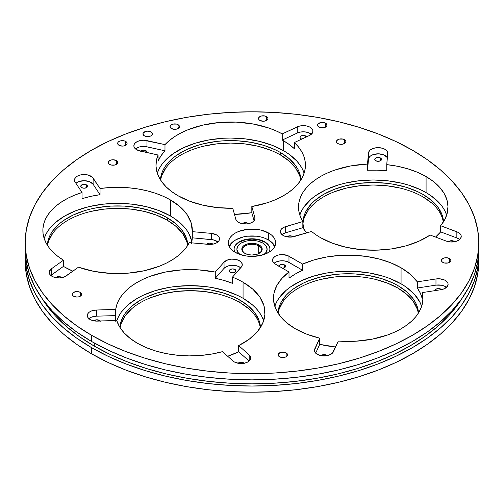 <?xml version="1.0" encoding="UTF-8"?>
<svg xmlns="http://www.w3.org/2000/svg" width="504" height="504" viewBox="0 0 504 504"><rect width="100%" height="100%" fill="white"/><g stroke="black" fill="none" stroke-linecap="round" stroke-linejoin="round"><path stroke-width="0.76" d="M94.298 343.022L94.298 346.135A223.02 128.759 0 0 0 462.326 297.908L458.041 304.359L448.686 315.781L437.434 326.624L424.399 336.773L409.702 346.135L393.485 354.621L375.902 362.143L357.128 368.644L337.346 374.044L316.739 378.302L295.508 381.37L273.861 383.223L252 383.846L230.139 383.223L208.492 381.37L187.261 378.302L166.654 374.044L146.872 368.644L128.098 362.143L110.515 354.621L94.298 346.135L79.6 336.773L66.566 326.624L55.314 315.781L45.959 304.359L41.675 297.908A223.02 128.759 0 0 0 94.298 346.135L94.298 343.022M25.263 258.174A226.8 130.939 0 0 0 25.2 261.261L26.29 274.094L29.56 286.808L34.965 299.269L42.462 311.371L51.981 322.982L63.422 334.007L76.684 344.326L91.627 353.846A226.8 130.939 0 0 0 338.795 382.234A226.8 130.939 0 0 0 478.8 261.261L478.8 255.087A226.8 130.939 180 0 1 338.795 376.06A226.8 130.939 180 0 1 91.627 347.678L91.627 353.846L108.121 362.477L125.994 370.131L145.089 376.74L165.205 382.234L186.165 386.562L207.755 389.686L229.767 391.57L252 392.2L274.233 391.57L296.245 389.686L317.835 386.562L338.795 382.234L358.911 376.74L378.006 370.131L395.879 362.477L412.373 353.846L427.316 344.326L440.578 334.007L452.019 322.982L461.538 311.371L469.035 299.269L474.44 286.808L477.71 274.094L478.8 261.261M478.737 252A226.8 130.939 180 0 1 478.8 255.087L478.737 252M91.627 341.504A226.8 130.939 0 0 0 338.795 369.886A226.8 130.939 0 0 0 478.8 248.913L477.71 261.746L474.44 274.459L469.035 286.921L461.538 299.023L452.019 310.64L440.578 321.659L427.316 331.985L412.373 341.504L395.879 350.135L378.006 357.79L358.911 364.392L338.795 369.886L317.835 374.22L296.245 377.339L274.233 379.222L252 379.859L229.767 379.222L207.755 377.339L186.165 374.22L165.205 369.886L145.089 364.392L125.994 357.79L108.121 350.135L91.627 341.504L91.627 335.33L91.627 341.504L76.684 331.985L63.422 321.659L51.981 310.64L42.462 299.023L34.965 286.921L29.56 274.459L26.29 261.746L25.2 248.913A226.8 130.939 0 0 0 91.627 341.504M412.373 150.154A226.8 130.939 180 0 1 478.8 242.739A226.8 130.939 180 0 1 338.795 363.718A226.8 130.939 180 0 1 91.627 335.33L108.121 343.961L125.994 351.616L145.089 358.224L165.205 363.718L186.165 368.046L207.755 371.164L229.767 373.054L252 373.685L274.233 373.054L296.245 371.164L317.835 368.046L338.795 363.718L358.911 358.224L378.006 351.616L395.879 343.961L412.373 335.33L427.316 325.811L440.578 315.485L452.019 304.466L461.538 292.849L469.035 280.753L474.44 268.286L477.71 255.578L478.8 242.739L477.71 229.906L474.44 217.192L469.035 204.731L461.538 192.629L452.019 181.018L440.578 169.993L427.316 159.673L412.373 150.154L395.879 141.523L378.006 133.869L358.911 127.26L338.795 121.766L317.835 117.438L296.245 114.313L274.233 112.43L252 111.8L229.767 112.43L207.755 114.313L186.165 117.438L165.205 121.766L145.089 127.26L125.994 133.869L108.121 141.523L91.627 150.154L76.684 159.673L63.422 169.993L51.981 181.018L42.462 192.629L34.965 204.731L29.56 217.192L26.29 229.906L25.2 242.739L26.29 255.578L29.56 268.286L34.965 280.753L42.462 292.849L51.981 304.466L63.422 315.485L76.684 325.811L91.627 335.33A226.8 130.939 180 0 1 25.2 242.739A226.8 130.939 180 0 1 165.205 121.766A226.8 130.939 180 0 1 412.373 150.154M260.272 327.776A70.308 40.591 0 0 0 239.936 302.558L239.936 300.088L234.826 297.41L223.367 292.994L210.634 289.945L197.114 288.395L183.33 288.395L169.81 289.945L163.315 291.287L157.078 292.994L145.618 297.41L140.509 300.088L131.764 306.237L125.263 313.255L122.938 317.01L121.262 320.872L119.952 327.43A70.308 40.591 180 0 1 164.411 291.035A70.308 40.591 180 0 1 239.936 300.088L239.936 302.558A70.308 40.591 0 0 0 166.131 293.126A70.308 40.591 0 0 0 120.172 327.776M300.762 180.174A70.308 40.591 0 0 0 280.426 154.961L280.426 152.492L275.316 149.814L263.857 145.391L251.124 142.349L237.604 140.799L223.82 140.799L216.997 141.378L203.805 143.69L197.568 145.391L186.108 149.814L176.362 155.44L172.255 158.64L165.759 165.659L163.435 169.407L161.752 173.275L160.442 179.827A70.308 40.591 180 0 1 204.901 143.438A70.308 40.591 180 0 1 280.426 152.492L280.426 154.961A70.308 40.591 0 0 0 206.621 145.53A70.308 40.591 0 0 0 160.663 180.174M318.938 127.077A4.725 2.728 180 0 1 317.552 125.15A4.725 2.728 180 0 1 320.468 122.63A4.725 2.728 180 0 1 325.615 123.222L325.615 127.077L325.615 123.222A4.725 2.728 180 0 1 327.001 125.15A4.725 2.728 180 0 1 324.085 127.669A4.725 2.728 180 0 1 318.938 127.077L317.911 126.195L317.552 125.15L317.911 124.104L320.468 122.63L324.085 122.63L326.642 124.104L327.001 125.15L326.642 126.195L324.085 127.669L320.468 127.669L318.938 127.077M171.392 128.552A4.725 2.728 180 0 1 170.012 126.617A4.725 2.728 180 0 1 172.922 124.097A4.725 2.728 180 0 1 178.076 124.69L178.076 128.552L178.076 124.69A4.725 2.728 180 0 1 179.462 126.617A4.725 2.728 180 0 1 176.545 129.137A4.725 2.728 180 0 1 171.392 128.552L170.012 126.617L171.392 124.69L172.922 124.097L176.545 124.097L178.076 124.69L179.462 126.617L178.076 128.552L176.545 129.137L174.737 129.345L171.392 128.552M119.032 145.31A4.725 2.728 180 0 1 117.646 143.375A4.725 2.728 180 0 1 120.563 140.855A4.725 2.728 180 0 1 125.71 141.448L125.71 145.31L125.71 141.448A4.725 2.728 180 0 1 127.096 143.375A4.725 2.728 180 0 1 124.179 145.895A4.725 2.728 180 0 1 119.032 145.31L118.005 144.421L117.646 143.375L118.005 142.336L119.032 141.448L120.563 140.855L124.179 140.855L125.71 141.448L126.737 142.336L127.096 143.375L126.737 144.421L125.71 145.31L124.179 145.895L122.371 146.103L119.032 145.31M337.825 143.533A4.725 2.728 180 0 1 336.439 141.605A4.725 2.728 180 0 1 339.356 139.085A4.725 2.728 180 0 1 344.503 139.677L344.503 143.533L344.503 139.677A4.725 2.728 180 0 1 345.889 141.605A4.725 2.728 180 0 1 342.972 144.125A4.725 2.728 180 0 1 337.825 143.533L336.798 142.651L336.439 141.605L336.798 140.559L339.356 139.085L342.972 139.085L345.53 140.559L345.889 141.605L345.53 142.651L342.972 144.125L339.356 144.125L337.825 143.533M279.487 356.75A4.725 2.728 180 0 1 278.107 354.822A4.725 2.728 180 0 1 281.024 352.296A4.725 2.728 180 0 1 286.171 352.888L286.171 356.75L286.171 352.888A4.725 2.728 180 0 1 287.557 354.822A4.725 2.728 180 0 1 284.64 357.342A4.725 2.728 180 0 1 279.487 356.75L278.107 354.822L278.466 353.776L281.024 352.296L284.64 352.296L287.198 353.776L287.557 354.822L287.198 355.862L286.171 356.75L284.64 357.342L282.832 357.55L279.487 356.75M73.559 296.232A4.725 2.728 180 0 1 72.179 294.304A4.725 2.728 180 0 1 75.096 291.784A4.725 2.728 180 0 1 80.243 292.377L80.243 296.232L80.243 292.377A4.725 2.728 180 0 1 81.629 294.304A4.725 2.728 180 0 1 78.712 296.825A4.725 2.728 180 0 1 73.559 296.232L72.538 295.35L72.179 294.304L72.538 293.259L75.096 291.784L78.712 291.784L80.243 292.377L81.629 294.304L80.243 296.232L78.712 296.825L76.904 297.032L73.559 296.232M442.814 262.376A4.725 2.728 180 0 1 441.428 260.448A4.725 2.728 180 0 1 444.345 257.928A4.725 2.728 180 0 1 449.492 258.521L449.492 262.376L449.492 258.521A4.725 2.728 180 0 1 450.878 260.448A4.725 2.728 180 0 1 447.962 262.968A4.725 2.728 180 0 1 442.814 262.376L441.788 261.488L441.428 260.448L441.788 259.402L444.345 257.928L447.962 257.928L450.519 259.402L450.878 260.448L450.519 261.488L449.492 262.376L447.962 262.968L444.345 262.968L442.814 262.376M109.67 164.424A4.725 2.728 180 0 1 108.284 162.496A4.725 2.728 180 0 1 111.201 159.976A4.725 2.728 180 0 1 116.355 160.568L116.355 164.424L116.355 160.568A4.725 2.728 180 0 1 117.734 162.496A4.725 2.728 180 0 1 114.817 165.016A4.725 2.728 180 0 1 109.67 164.424L108.643 163.542L108.284 162.496L108.643 161.45L111.201 159.976L113.009 159.768L116.355 160.568L117.375 161.45L117.734 162.496L117.375 163.542L116.355 164.424L114.817 165.016L111.201 165.016L109.67 164.424M144.339 135.828A4.725 2.728 180 0 1 142.96 133.9A4.725 2.728 180 0 1 145.877 131.38A4.725 2.728 180 0 1 151.024 131.966L151.024 135.828L151.024 131.966A4.725 2.728 180 0 1 152.41 133.9A4.725 2.728 180 0 1 149.493 136.42A4.725 2.728 180 0 1 144.339 135.828L142.96 133.9L143.319 132.854L145.877 131.38L147.685 131.172L151.024 131.966L152.05 132.854L152.41 133.9L152.05 134.94L151.024 135.828L149.493 136.42L147.685 136.628L144.339 135.828M259.888 120.443A4.725 2.728 180 0 1 258.508 118.516A4.725 2.728 180 0 1 261.425 115.996A4.725 2.728 180 0 1 266.572 116.588L266.572 120.443L266.572 116.588A4.725 2.728 180 0 1 267.958 118.516A4.725 2.728 180 0 1 265.041 121.036A4.725 2.728 180 0 1 259.888 120.443L258.867 119.561L258.508 118.516L258.867 117.47L261.425 115.996L265.041 115.996L267.599 117.47L267.958 118.516L267.599 119.561L265.041 121.036L263.233 121.243L259.888 120.443M418.27 313.324A70.308 40.591 0 0 0 397.94 288.112L397.94 285.642L392.824 282.964L381.364 278.542L368.632 275.499L355.112 273.949L341.328 273.949L334.505 274.529L321.319 276.841L309.16 280.589L303.616 282.964L293.87 288.59L289.762 291.791L286.215 295.205L280.942 302.558L279.266 306.426L277.956 312.978A70.308 40.591 180 0 1 322.409 276.583A70.308 40.591 180 0 1 397.94 285.642L397.94 288.112A70.308 40.591 0 0 0 324.135 278.674A70.308 40.591 0 0 0 278.177 313.324M443.293 222.107A70.308 40.591 0 0 0 422.963 196.888L422.963 194.418L417.848 191.747L406.388 187.324L393.656 184.281L386.965 183.311L373.244 182.53L359.528 183.311L346.343 185.623L334.184 189.372L323.53 194.418L314.786 200.573L311.239 203.988L305.966 211.34L304.29 215.202L303.276 219.146L302.935 223.121L303.679 229.011A70.308 40.591 180 0 1 302.935 223.121A70.308 40.591 180 0 1 346.343 185.623A70.308 40.591 180 0 1 422.963 194.418L422.963 196.888A70.308 40.591 0 0 0 347.332 187.86A70.308 40.591 0 0 0 302.973 224.356M187.646 245.486A70.308 40.591 0 0 0 167.315 220.267L167.315 217.797L162.2 215.12L150.74 210.703L138.008 207.654L124.488 206.104L110.704 206.104L97.19 207.654L90.688 208.996L84.452 210.703L72.992 215.12L63.246 220.746L59.138 223.946L52.643 230.964L50.318 234.719L48.642 238.581L47.332 245.139A70.308 40.591 180 0 1 91.785 208.744A70.308 40.591 180 0 1 167.315 217.797L167.315 220.267A70.308 40.591 0 0 0 93.511 210.836A70.308 40.591 0 0 0 47.546 245.486M278.819 266.093A3.364 1.94 180 0 1 281.056 264.487A3.364 1.94 180 0 1 284.539 264.953L284.539 267.7L282.158 268.267M321.042 355.685A3.364 1.94 180 0 1 326.422 355.194L326.422 355.793L326.422 355.194L327.146 355.824M435.109 290.613A3.364 1.94 180 0 1 435.103 290.506A3.364 1.94 180 0 1 437.182 288.71A3.364 1.94 180 0 1 440.849 289.132L440.849 289.724L440.849 289.132L441.573 289.762M235.015 269.483L235.015 272.229L232.64 272.796L230.259 272.229A3.364 1.94 180 0 1 229.276 270.856A3.364 1.94 180 0 1 231.349 269.06A3.364 1.94 180 0 1 235.015 269.483L236.004 270.856L235.015 272.229L235.015 269.483A3.364 1.94 180 0 1 236.004 270.856A3.364 1.94 180 0 1 233.925 272.645A3.364 1.94 180 0 1 230.259 272.229L229.276 270.856L230.259 269.483L232.64 268.909L235.015 269.483M93.927 320.853A3.364 1.94 180 0 1 99.301 320.361L99.301 321.067L99.301 320.361L100.22 321.357M238.108 363.271A3.364 1.94 180 0 1 243.489 362.779L243.489 363.371L243.489 362.779L244.213 363.409M206.823 244.245A3.364 1.94 180 0 1 212.253 243.69L212.253 244.282L212.253 243.69L212.984 244.32M86.493 184.892L86.493 187.639L84.118 188.206L81.736 187.639A3.364 1.94 180 0 1 80.753 186.266A3.364 1.94 180 0 1 82.826 184.47A3.364 1.94 180 0 1 86.493 184.892L87.482 186.266L86.493 187.639L86.493 184.892A3.364 1.94 180 0 1 87.482 186.266A3.364 1.94 180 0 1 85.403 188.061A3.364 1.94 180 0 1 81.736 187.639L80.753 186.266L81.736 184.892L84.118 184.325L86.493 184.892M55.805 277.66A3.364 1.94 180 0 1 61.179 277.168L61.179 277.761L61.179 277.168L61.91 277.798M242.329 223.713A3.364 1.94 180 0 1 247.71 223.222L247.71 223.814L247.71 223.222L248.434 223.852M302.035 139.167L300.945 138.745A3.364 1.94 180 0 1 299.956 137.371A3.364 1.94 180 0 1 302.035 135.576A3.364 1.94 180 0 1 305.701 135.998L305.701 137.245L305.701 135.998L306.621 136.993M140.49 151.112A3.364 1.94 180 0 1 145.87 150.614L145.87 152.303L145.87 150.614L146.79 151.609L146.595 152.731M287.003 236.849A3.364 1.94 180 0 1 292.377 236.363L292.377 236.956L292.377 236.363L293.108 236.993M448.604 241.744A3.364 1.94 180 0 1 453.984 241.252L453.984 241.844L453.984 241.252L454.709 241.882M380.514 158.004L380.514 160.751L378.139 161.324L375.757 160.751A3.364 1.94 180 0 1 374.774 159.377A3.364 1.94 180 0 1 376.847 157.588A3.364 1.94 180 0 1 380.514 158.004L381.503 159.377L380.514 160.751L380.514 158.004A3.364 1.94 180 0 1 381.503 159.377A3.364 1.94 180 0 1 379.424 161.173A3.364 1.94 180 0 1 375.757 160.751L374.774 159.377L375.757 158.004L378.139 157.437L380.514 158.004M235.267 252.403A23.663 13.665 180 0 1 228.337 242.739A23.663 13.665 180 0 1 242.947 230.12A23.663 13.665 180 0 1 268.733 233.081L268.733 240.137L268.733 233.081A23.663 13.665 180 0 1 275.663 242.739A23.663 13.665 180 0 1 261.053 255.364A23.663 13.665 180 0 1 235.267 252.403L232.325 250.331L230.139 247.968L228.791 245.404L228.337 242.739L228.791 240.074L230.139 237.51L232.325 235.154L235.267 233.081L238.852 231.38L247.382 229.339L256.618 229.339L261.053 230.12L268.733 233.081L271.675 235.154L273.861 237.51L275.209 240.074L275.663 242.739L275.209 245.404L273.861 247.968L271.675 250.331L268.733 252.403L261.053 255.364L252 256.404L247.382 256.139L242.947 255.364L235.267 252.403M401.064 283.834A74.731 43.142 0 0 0 326.195 273.111A74.731 43.142 0 0 0 274.793 306.319L276.709 301.82L279.178 297.832L286.083 290.373L290.455 286.971L300.812 280.993L312.997 276.293L326.529 273.055L333.642 272.028L340.899 271.404L355.547 271.404L369.917 273.055L383.45 276.293L389.737 278.466L401.064 283.834L401.064 267.788L401.064 283.834L405.991 286.971L414.131 294.002L419.738 301.82L421.646 306.319A74.731 43.142 0 0 0 401.064 283.834M302.639 264.102A74.731 43.142 180 0 1 401.064 267.788A74.731 43.142 180 0 1 417.306 281.843L435.973 278.958L435.973 285.132L417.306 288.017L420.405 293.303L422.295 298.771L422.295 292.597L422.295 298.771A74.731 43.142 180 0 0 417.306 288.017L417.306 281.843L417.306 288.017L435.973 285.132L435.973 278.958A9.639 5.563 180 0 1 448.106 284.332A9.639 5.563 180 0 1 440.962 289.706L422.295 292.597A74.731 43.142 180 0 1 422.951 298.292A74.731 43.142 180 0 1 338.354 341.063L333.352 351.836A9.639 5.563 180 0 1 317.224 354.331A9.639 5.563 180 0 1 314.401 350.4A9.639 5.563 180 0 1 314.729 348.957L314.729 351.836L314.729 348.957L319.731 338.178L319.731 344.352L315.655 353.14L319.731 344.352L319.731 338.178A74.731 43.142 180 0 1 295.382 328.803A74.731 43.142 180 0 1 273.489 298.292A74.731 43.142 180 0 1 289.006 271.977L289.006 278.151A74.731 43.142 180 0 1 302.639 270.276L302.639 264.102L302.639 270.276L287.513 261.696L284.036 260.864L280.274 260.864L276.803 261.696L274.138 263.239L273.25 262.282L272.519 260.152A9.639 5.563 180 0 1 278.466 255.011A9.639 5.563 180 0 1 288.975 256.215L288.975 262.389A9.639 5.563 0 0 0 274.138 263.239L275.341 264.09A9.639 5.563 180 0 1 272.519 260.152L273.25 258.023L275.341 256.215L278.466 255.011L282.158 254.589L287.513 255.528L302.639 264.102L313.986 259.944L326.447 257.021L339.608 255.433L353.052 255.238L366.339 256.435L379.039 258.987L390.739 262.811L401.064 267.788L410.388 274.352L417.306 281.843L435.973 278.958L439.727 278.813L444.824 280.148L447.779 282.895L448.087 283.966L447.596 286.121L444.333 288.748L440.962 289.706L422.295 292.597L422.938 297.53L422.604 302.476L421.281 307.364L419.007 312.133L415.794 316.72L411.699 321.061L406.766 325.111L401.064 328.803L394.67 332.092L387.658 334.94L372.185 339.161L355.459 341.239L338.354 341.063L332.388 353.178L328.86 355.219L326.535 355.774L321.546 355.774L317.224 354.331L314.729 351.836L314.401 350.4L319.731 338.178L306.753 334.19L295.382 328.803L286.763 322.844L280.142 316.084L275.719 308.75L273.647 301.083L273.987 293.322L276.734 285.724L281.793 278.529L289.006 271.977L275.341 264.09L289.006 271.977L289.006 278.151L295.382 273.956L302.639 270.276L288.975 262.389L288.975 256.215L302.639 264.102M243.067 298.28A74.731 43.142 0 0 0 168.197 287.563A74.731 43.142 0 0 0 116.796 320.764L118.711 316.266L121.18 312.278L128.085 304.819L137.378 298.28L142.815 295.438L154.993 290.739L168.531 287.5L175.644 286.474L190.222 285.648L204.8 286.474L211.913 287.5L225.452 290.739L237.63 295.438L243.067 298.28L243.067 282.234L243.067 298.28L252.359 304.819L256.127 308.454L259.264 312.278L261.733 316.266L263.649 320.764A74.731 43.142 0 0 0 243.067 298.28M115.548 320.576A74.731 43.142 180 0 1 115.492 318.912A74.731 43.142 180 0 1 115.712 315.599L115.712 309.424A74.731 43.142 180 0 1 215.277 272.091L215.277 278.265A74.731 43.142 180 0 1 232.451 283.317L232.451 277.15A74.731 43.142 180 0 1 243.067 282.234A74.731 43.142 180 0 1 264.953 312.745A74.731 43.142 180 0 1 238.669 345.593L249.19 354.948A9.639 5.563 180 0 1 250.746 357.979A9.639 5.563 180 0 1 244.793 363.119A9.639 5.563 180 0 1 234.291 361.916A9.639 5.563 180 0 1 233.024 361.009L222.497 351.653A74.731 43.142 180 0 1 137.378 343.249A74.731 43.142 180 0 1 116.72 320.538L97.423 321.124A9.639 5.563 180 0 1 90.103 319.498A9.639 5.563 180 0 1 87.28 315.567A9.639 5.563 180 0 1 96.415 310.01L96.415 316.178L91.255 317.237L88.509 319.019M249.19 361.009L249.19 354.948L249.19 361.009M191.545 242.846A74.731 43.142 180 0 0 192.301 237.819L192.301 231.645L211.384 233.39L211.384 239.564A9.639 5.563 0 0 1 217.898 241.977L213.211 239.841L192.301 237.819L192.301 231.645L191.18 222.913L187.028 214.496L180.023 206.728L170.44 199.943L170.44 215.989A74.731 43.142 0 0 1 191.835 241.561L189.107 233.976L186.637 229.988L183.506 226.164L175.367 219.127L170.44 215.989A74.731 43.142 0 0 0 95.571 205.273A74.731 43.142 0 0 0 44.169 238.474L43.06 233.572L42.935 228.627L43.785 223.7L45.612 218.868L48.378 214.187L52.063 209.721L56.605 205.525L61.948 201.657L68.021 198.167L74.749 195.098L82.039 192.503L82.039 198.677A74.731 43.142 180 0 1 100.038 194.689L100.038 188.515A74.731 43.142 180 0 1 170.44 199.943L170.44 215.989L159.113 210.628L146.198 206.64L132.174 204.183L117.596 203.358L103.018 204.183L89 206.64L76.079 210.628L64.758 215.989L55.459 222.529L51.691 226.164L48.554 229.988L46.085 233.976L44.169 238.474L46.248 243.274L49.26 247.911L53.166 252.309L57.928 256.423L63.473 260.196A74.731 43.142 180 0 1 42.865 230.448A74.731 43.142 180 0 1 82.039 192.503L75.115 182.089A9.639 5.563 180 0 1 74.479 180.092A9.639 5.563 180 0 1 82.36 174.623A9.639 5.563 180 0 1 93.114 178.101L93.114 184.269L89.68 181.724L84.37 180.703L78.971 181.56L75.934 183.317A9.639 5.563 0 0 1 85.037 180.728A9.639 5.563 0 0 1 93.114 184.269L93.114 178.101L100.038 188.515L100.038 194.689L93.114 184.269L100.038 194.689L90.815 196.346L82.039 198.677L82.039 192.503L75.115 182.089L74.479 179.947L75.31 177.83L77.477 176.053L80.659 174.894L84.37 174.529L88.036 175.008L92.27 177.124L100.038 188.515L109.444 187.564L118.975 187.312L128.488 187.765L137.825 188.918L146.834 190.745L155.358 193.221L163.271 196.302L170.44 199.943A74.731 43.142 180 0 1 192.326 230.448A74.731 43.142 180 0 1 192.301 231.645L211.384 233.39L211.384 239.564L192.301 237.819L191.407 243.375M50.778 275.455A9.639 5.563 0 0 1 51.307 275.039L51.307 268.871L49.247 271.643L49.43 273.672L49.997 274.636L53.55 277.036L59.302 277.931L64.865 276.696L78.454 267.202L93.958 271.379L110.704 273.414L127.808 273.193L144.377 270.73L159.548 266.156L166.352 263.151L172.513 259.711L177.956 255.893L182.599 251.735L186.398 247.3L189.284 242.638L210.256 244.453L213.91 243.942L216.953 242.663L218.919 240.817L219.398 239.759L219.246 237.592L218.629 236.559L216.418 234.801L211.384 233.39A9.639 5.563 180 0 1 219.517 238.89A9.639 5.563 180 0 1 208.366 244.383L189.284 242.638A74.731 43.142 180 0 1 78.454 267.202L66.289 275.871A9.639 5.563 180 0 1 51.988 276.305A9.639 5.563 180 0 1 49.159 272.368A9.639 5.563 180 0 1 51.307 268.871L51.307 275.039L63.473 266.37A74.731 43.142 180 0 0 64.758 267.133A74.731 43.142 180 0 0 72.866 271.183L64.758 267.133A74.731 43.142 180 0 1 63.473 266.37L63.473 260.196L63.473 266.37L50.331 275.89M283.557 150.683A74.731 43.142 0 0 0 208.688 139.967A74.731 43.142 0 0 0 157.286 173.168L159.201 168.67L161.671 164.682L164.808 160.852L172.948 153.821L183.305 147.842L195.483 143.142L209.021 139.904L223.385 138.254L230.712 138.046L245.291 138.877L259.308 141.334L272.229 145.322L283.557 150.683L283.557 140.811L283.557 150.683L288.483 153.821L296.617 160.852L299.754 164.682L302.224 168.67L304.139 173.168A74.731 43.142 0 0 0 283.557 150.683M282.24 140.068A74.731 43.142 180 0 1 283.557 140.811L289.365 144.579L294.368 148.718L294.368 142.544L294.368 148.718A74.731 43.142 180 0 0 283.557 140.811A74.731 43.142 180 0 0 282.24 140.068L282.24 133.894L282.24 140.068L297.253 133.043L282.24 140.068M135.469 148.9A9.639 5.563 0 0 1 146.941 146.79L146.941 140.616L146.941 146.79L164.984 150.791L160.946 155.856L158.073 161.179L158.073 155.005L140.036 151.011A9.639 5.563 180 0 1 136.672 149.751A9.639 5.563 180 0 1 133.85 145.814A9.639 5.563 180 0 1 146.941 140.616L164.984 144.617A74.731 43.142 180 0 1 282.24 133.894L297.253 126.876L297.253 133.043L297.253 126.876A9.639 5.563 180 0 1 307.471 126.176A9.639 5.563 180 0 1 312.959 131.197A9.639 5.563 180 0 1 309.387 135.526L294.368 142.544A74.731 43.142 180 0 1 305.443 165.142A74.731 43.142 180 0 1 251.824 206.533L254.848 217.552A9.639 5.563 180 0 1 254.967 218.421A9.639 5.563 180 0 1 249.014 223.562A9.639 5.563 180 0 1 238.512 222.358A9.639 5.563 180 0 1 235.809 219.29L232.785 208.272A74.731 43.142 180 0 1 177.868 195.653A74.731 43.142 180 0 1 155.982 165.142A74.731 43.142 180 0 1 158.073 155.005L158.073 161.179A74.731 43.142 180 0 1 164.984 150.791L164.984 144.617L164.984 150.791L145.373 146.525L142.109 146.481L139.003 147.061L135.406 148.957M254.848 219.29L254.848 217.552L254.848 219.29L253.915 220.947L252.145 222.358L249.707 223.379L246.834 223.915L240.95 223.379L238.512 222.358L236.741 220.947L235.809 219.29L232.785 208.272L217.659 207.629L203.074 205.229L189.624 201.184L177.868 195.653L171.568 191.514L166.226 186.946L161.935 182.02L158.773 176.822L156.782 171.436L155.994 165.942L156.429 160.436L158.073 155.005L138.241 150.482L134.788 148.208L133.9 146.393L134.114 144.516L135.406 142.783L137.624 141.397L140.509 140.522L143.741 140.251L164.984 144.617L169.483 140.408L174.793 136.521L180.835 133.012L187.532 129.931L202.539 125.181L219.019 122.529L236.118 122.113L252.926 123.953L268.575 127.947L275.701 130.694L282.24 133.894L298.834 126.271L302.438 125.653L306.18 125.887L309.481 126.92L311.85 128.608L312.921 130.687L312.524 132.848L309.387 135.526L294.368 142.544L298.431 146.897L301.606 151.496L303.843 156.272L305.122 161.16L305.424 166.106L304.744 171.039L303.087 175.896L300.478 180.608L296.957 185.113L292.559 189.365L287.349 193.29L281.396 196.85L274.774 199.993L267.58 202.677L251.824 206.533L251.824 212.707L234.467 214.408A74.731 43.142 180 0 0 251.824 212.707L251.824 206.533L254.848 217.552L254.848 219.29M426.088 192.616A74.731 43.142 0 0 0 351.225 181.894A74.731 43.142 0 0 0 299.817 215.101L301.732 210.596L304.202 206.615L311.113 199.156L315.479 195.754L325.836 189.769L338.02 185.075L344.648 183.261L358.665 180.804L373.244 179.978L387.828 180.804L401.846 183.261L408.473 185.075L420.657 189.769L426.088 192.616L426.088 176.564L426.088 192.616L431.014 195.754L439.154 202.784L442.291 206.615L444.761 210.596L446.67 215.101A74.731 43.142 0 0 0 426.088 192.616M281.982 234.65A9.639 5.563 0 0 1 285.623 232.779L302.841 227.713L285.623 232.779L285.623 226.605L302.841 221.539L302.841 227.713L306.709 232.892A74.731 43.142 180 0 1 302.841 227.713L302.841 221.539A74.731 43.142 180 0 1 298.513 207.075A74.731 43.142 180 0 1 367.498 164.058L367.498 170.226A74.731 43.142 180 0 1 386.751 170.812L386.751 164.638A74.731 43.142 180 0 1 426.088 176.564A74.731 43.142 180 0 1 447.974 207.075A74.731 43.142 180 0 1 440.647 225.71L456.851 231.783L456.851 237.957L440.647 231.884L435.55 237.069A74.731 43.142 180 0 0 440.647 231.884L440.647 225.71L440.647 231.884L456.851 237.957L456.851 231.783A9.639 5.563 180 0 1 461.242 236.452A9.639 5.563 180 0 1 456.202 241.34A9.639 5.563 180 0 1 446.355 241.12L430.145 235.04A74.731 43.142 180 0 1 320.405 237.579A74.731 43.142 180 0 1 311.592 231.456L294.374 236.521A9.639 5.563 180 0 1 283.185 235.5A9.639 5.563 180 0 1 280.363 231.563A9.639 5.563 180 0 1 285.623 226.605L285.623 232.779L282.202 234.461M387.223 157.519L383.903 154.923L378.643 153.821L373.206 154.596L370.415 156.051L369.438 156.983L368.512 159.088L367.498 170.226L377.156 170.163L386.751 170.812L386.751 164.638L397.65 166.295L407.988 168.878L417.545 172.324L426.088 176.564L433.572 181.604L439.62 187.249L444.106 193.36L446.909 199.798L447.968 206.407L447.262 213.034L444.799 219.517L440.647 225.71L458.331 232.464L461.034 235.292L461.242 236.376L460.555 238.512L458.508 240.332L455.408 241.567L449.845 241.926L446.355 241.12L430.145 235.04L419.013 241.183L405.941 245.87L391.476 248.913L376.236 250.186L360.877 249.625L346.034 247.256L332.35 243.186L320.405 237.579A74.731 43.142 180 0 1 311.592 231.456L291.507 237.056L285.623 236.521L283.185 235.5L280.835 233.283L280.394 231.998L281.093 229.433L283.739 227.329L302.841 221.539L300.434 216.789L298.985 211.913L298.519 206.974L299.029 202.035L300.516 197.165L302.954 192.421L306.325 187.872L310.571 183.576L315.643 179.588L321.47 175.959L327.984 172.746L335.084 169.974L350.702 165.936L367.498 164.058L368.512 152.914L368.512 159.088L367.498 170.226L367.498 164.058L368.512 152.914A9.639 5.563 180 0 1 378.391 147.647A9.639 5.563 180 0 1 387.778 153.21A9.639 5.563 180 0 1 387.765 153.5L386.751 164.638L387.677 152.41L386.423 150.362L385.302 149.48L382.284 148.182L376.753 147.697L373.206 148.422L370.415 149.877L369.438 150.809L368.512 152.914L368.512 159.088A9.639 5.563 0 0 1 376.992 153.852A9.639 5.563 0 0 1 387.374 157.79M459.623 239.539L456.851 237.957A9.639 5.563 0 0 1 459.623 239.539M448.497 241.882L450.948 240.717L453.984 241.252A3.364 1.94 180 0 1 454.602 241.744M286.896 236.993L289.346 235.828L292.377 236.363A3.364 1.94 180 0 1 292.994 236.849M140.383 151.244L142.834 150.079L145.87 150.614A3.364 1.94 180 0 1 146.853 151.988A3.364 1.94 180 0 1 146.74 152.492M311.34 134.285L307.919 132.483L304.328 131.834L300.586 132.035L297.253 133.043A9.639 5.563 0 0 1 311.34 134.285M301.757 139.091A3.364 1.94 180 0 1 300.945 138.745L299.956 137.371L300.945 135.998L303.32 135.431L305.701 135.998A3.364 1.94 180 0 1 306.558 136.842M254.048 220.796L251.824 212.707L254.048 220.796M242.222 223.852L244.673 222.686L247.71 223.222A3.364 1.94 180 0 1 248.327 223.713M55.692 277.798L58.143 276.639L61.179 277.168A3.364 1.94 180 0 1 61.797 277.66M206.766 244.32L209.217 243.155L212.253 243.69A3.364 1.94 180 0 1 212.871 244.175M249.127 361.066L238.669 351.767L227.669 356.252A74.731 43.142 180 0 0 238.669 351.767L238.669 345.593L238.669 351.767L249.127 361.066M238.001 363.409L240.452 362.25L243.489 362.779A3.364 1.94 180 0 1 244.106 363.271L238.858 363.39L234.291 361.916A9.639 5.563 180 0 1 233.024 361.009L222.497 351.653L211.781 354.054L200.548 355.471L189.069 355.881L177.622 355.27L166.471 353.651L155.887 351.061L146.11 347.571L137.378 343.249L130.032 338.316L124.06 332.804L119.587 326.831L116.72 320.538L95.413 321.061L91.671 320.229L88.452 318.219L87.494 316.72L87.312 315.126L87.923 313.57L89.271 312.178L91.255 311.062L96.415 310.01L115.712 309.424L115.712 315.599L96.415 316.178A9.639 5.563 0 0 0 88.899 318.654M115.592 321.174L115.712 315.599L96.415 316.178L96.415 310.01L115.712 309.424L116.859 304.523L118.975 299.729L122.025 295.105L125.968 290.714L130.757 286.606L136.332 282.851L142.613 279.487L149.518 276.557L164.846 272.16L181.497 269.892L198.607 269.867L215.277 272.091L224.047 262.156L224.047 268.33L215.277 278.265L224.148 280.47L232.451 283.317L232.451 277.15A74.731 43.142 180 0 1 243.067 282.234L252.769 289.132L259.825 297.032L263.92 305.6L264.89 314.471L262.697 323.266L257.424 331.613L249.297 339.167L238.669 345.593L249.19 354.948L250.532 356.826L250.627 358.848L249.455 360.763L247.174 362.307L244.087 363.271M93.813 320.991L96.264 319.832L99.301 320.361A3.364 1.94 180 0 1 100.063 321.042M241.051 268.134L238.606 266.484L235.255 265.495L231.506 265.325L227.928 265.999L224.047 268.33L215.277 278.265L215.277 272.091L224.047 262.156A9.639 5.563 180 0 1 234.889 259.27A9.639 5.563 180 0 1 242.279 264.682A9.639 5.563 180 0 1 241.227 267.208L232.451 277.15L241.914 266.194L242.21 264.027L241.051 261.96L238.606 260.31L235.255 259.327L231.506 259.157L227.928 259.825L224.047 262.156L224.047 268.33A9.639 5.563 0 0 1 240.698 267.8M446.487 287.419L444.824 286.322L441.567 285.239L435.973 285.132A9.639 5.563 0 0 1 446.487 287.419M435.166 290.884L435.67 289.428L437.182 288.71L439.123 288.603L440.849 289.132A3.364 1.94 180 0 1 441.466 289.624M335.601 346.991L319.731 344.352A74.731 43.142 180 0 0 335.601 346.991M320.935 355.824L323.385 354.665L326.422 355.194A3.364 1.94 180 0 1 327.039 355.685M278.794 266.326L280.287 264.707L283.443 264.531L285.459 265.948L285.459 266.704L284.539 267.7L284.539 264.953A3.364 1.94 180 0 1 285.522 266.326A3.364 1.94 180 0 1 282.555 268.254M167.315 217.797L176.053 223.946L182.555 230.964L186.556 238.581L187.866 245.139A70.308 40.591 180 0 0 167.315 217.797M422.963 194.418L431.707 200.573L438.203 207.591L442.203 215.202L443.514 221.76A70.308 40.591 180 0 0 422.963 194.418M397.94 285.642L406.678 291.791L413.179 298.809L415.504 302.558L417.18 306.426L418.49 312.978A70.308 40.591 180 0 0 397.94 285.642M280.426 152.492L289.17 158.64L295.672 165.659L297.996 169.407L299.672 173.275L300.983 179.827A70.308 40.591 180 0 0 280.426 152.492M239.936 300.088L248.68 306.237L255.175 313.255L259.182 320.872L260.492 327.43A70.308 40.591 180 0 0 239.936 300.088M51.307 268.871L63.473 260.196L51.307 268.871M121.262 323.341L125.263 315.724L131.764 308.706M151.162 297.511L163.315 293.756L176.507 291.451L190.222 290.669L203.937 291.451L217.129 293.756M239.936 302.558L248.68 308.706M161.752 175.745L165.759 168.128M203.805 146.16L216.997 143.848L230.712 143.073L244.427 143.848L257.62 146.16L269.772 149.909M280.426 154.961L289.17 161.11L295.672 168.128L299.672 175.745M118.005 162.937L117.646 161.897M279.266 308.895L283.267 301.279M321.319 279.31L334.505 276.998L348.22 276.217L361.935 276.998M375.127 279.31L387.28 283.059L397.94 288.112L406.678 294.26L413.179 301.279L417.18 308.895M304.29 217.671L308.291 210.061L314.786 203.043M334.184 191.841L346.343 188.093L359.528 185.781L373.244 184.999L386.965 185.781L400.151 188.093M422.963 196.888L431.707 203.043M48.642 241.051L52.643 233.434M90.688 211.466L103.881 209.16L117.596 208.379L131.311 209.16L144.503 211.466L156.656 215.221L167.315 220.267L176.053 226.416L182.555 233.434L186.556 241.051M280.873 280.463L279.777 280.041M25.263 245.826A226.8 130.939 0 0 0 25.2 248.913L25.2 242.739M25.2 255.087L25.2 261.261A226.8 130.939 0 0 0 91.627 353.846L91.627 347.678A226.8 130.939 180 0 1 25.2 255.087A226.8 130.939 180 0 1 25.263 252L26.29 267.92L29.56 280.633L34.965 293.095L42.462 305.197L51.981 316.814L63.422 327.833L76.684 338.152L91.627 347.678L108.121 356.303L125.994 363.964L145.089 370.566L165.205 376.06L186.165 380.388L207.755 383.512L229.767 385.396L252 386.026L274.233 385.396L296.245 383.512L317.835 380.388L338.795 376.06L358.911 370.566L378.006 363.964L395.879 356.303L412.373 347.678L427.316 338.152L440.578 327.833L452.019 316.814L461.538 305.197L469.035 293.095L474.44 280.633L477.71 267.92L478.8 255.087M236.886 249.461L238.039 252.8L239.45 254.325A15.114 8.726 180 0 1 236.886 249.461L238.039 252.498L240.124 254.558A15.114 8.726 180 0 1 236.886 249.159A15.114 8.726 180 0 1 241.315 242.991L246.217 241.101L252 240.433L257.783 241.101L262.685 242.991L265.961 245.82L267.114 249.159L265.961 252.498L263.875 254.558A15.114 8.726 180 0 0 267.114 249.159L267.114 249.461A15.114 8.726 180 0 1 264.55 254.325L265.961 252.8L267.114 249.461A15.114 8.726 180 0 0 267.107 249.31M258.684 245.908A9.45 5.456 0 0 0 245.448 245.832A9.45 5.456 0 0 0 245.064 253.474A9.45 5.456 180 0 1 242.55 249.763A9.45 5.456 180 0 1 248.384 244.724A9.45 5.456 180 0 1 258.684 245.908L258.684 253.6L258.684 245.908A9.45 5.456 180 0 1 261.45 249.763A9.45 5.456 180 0 1 258.936 253.474A9.45 5.456 0 0 0 258.684 245.908L259.207 245.001L258.684 245.908M244.793 253.323L244.793 253.323A10.193 5.884 180 0 1 244.793 245.001A10.193 5.884 180 0 1 259.207 245.001A10.193 5.884 180 0 1 259.207 253.323A10.193 5.884 180 0 1 244.793 253.323L248.1 254.596L252 255.043L257.664 254.054L261.412 251.414L261.998 250.305L261.998 248.012L260.474 245.889L255.9 243.722L252 243.274L248.1 243.722L243.526 245.889L242.002 248.012L242.002 250.305L242.588 251.414L244.793 253.323M236.886 249.159L238.039 245.82L241.315 242.991A15.114 8.726 180 0 1 257.783 241.101A15.114 8.726 180 0 1 267.114 249.159M234.039 249.31A17.961 10.37 180 0 1 239.299 242.128L245.127 239.879L252 239.091L258.873 239.879L264.701 242.128L266.937 243.703M235.406 245.492L239.299 242.128A17.961 10.37 180 0 1 258.754 239.854A17.961 10.37 180 0 1 269.961 249.31M268.708 240.118A23.625 13.639 180 0 1 274.85 246.298A23.625 13.639 0 0 0 268.708 240.118L268.178 239.816A22.882 13.211 180 0 1 268.185 239.816A22.882 13.211 180 0 1 274.541 246.891L273.143 244.106L268.708 240.118L264.713 238.178L260.757 236.956L256.467 236.2L247.533 236.2L243.243 236.956L235.822 239.816A22.882 13.211 180 0 1 268.178 239.816M239.299 241.826A17.961 10.37 180 0 1 258.873 239.576A17.961 10.37 180 0 1 269.961 249.159A17.961 10.37 180 0 1 269.224 252.107L269.961 249.159L269.615 247.136L266.937 243.401L261.979 240.54L255.503 238.991L252 238.789L245.127 239.576L239.299 241.826L235.406 245.19L234.385 247.136L234.039 249.159A17.961 10.37 180 0 1 239.299 241.826M234.776 252.107A17.961 10.37 180 0 1 234.039 249.159L234.776 252.107M229.459 246.891L230.857 244.106L232.974 241.819L235.822 239.816A22.882 13.211 180 0 0 229.459 246.891M235.815 239.816L235.292 240.118A23.625 13.639 0 0 0 229.15 246.298A23.625 13.639 180 0 1 235.557 239.967M478.8 248.913L478.8 242.739"/></g></svg>
